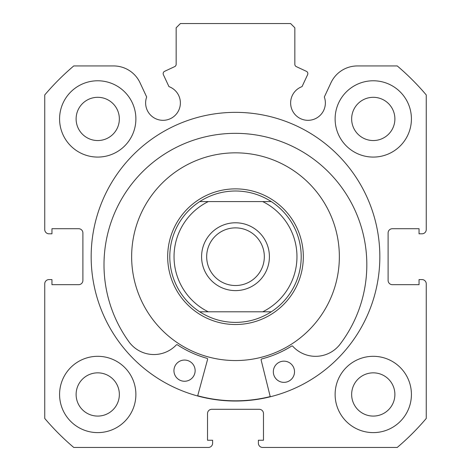 <?xml version="1.0" encoding="UTF-8"?>
<svg xmlns="http://www.w3.org/2000/svg" width="471" height="471" viewBox="0 0 471 471"><rect width="100%" height="100%" fill="white"/><g stroke="black" fill="none" stroke-linecap="round" stroke-linejoin="round"><path stroke-width="0.71" d="M307.604 74.695A2.543 2.543 0 0 0 306.374 71.315L296.312 66.623A2.543 2.543 0 0 1 294.846 64.321L294.846 27.789L290.607 23.55L180.393 23.55L176.154 27.789L176.154 64.321A2.543 2.543 0 0 1 174.688 66.623L164.626 71.315A2.543 2.543 0 0 0 163.396 74.695L168.954 86.617A17.38 17.38 0 0 1 163.007 120.323A17.38 17.38 0 0 1 146.675 97.002L140.04 82.778A29.167 29.167 0 0 0 113.605 65.94L73.753 65.94A250.101 250.101 0 0 0 44.745 94.948L44.745 229.565A4.239 4.239 0 0 0 48.984 233.804L51.951 233.804L51.951 228.718L78.657 228.718A4.239 4.239 0 0 1 82.896 232.957L82.896 280.433A4.239 4.239 0 0 1 78.657 284.672L51.951 284.672L51.951 279.586L48.984 279.586A4.239 4.239 0 0 0 44.745 283.825L44.745 418.442A250.101 250.101 0 0 0 73.753 447.45L208.37 447.45A4.239 4.239 0 0 0 212.609 443.211L212.609 440.244L207.523 440.244L207.523 413.538A4.239 4.239 0 0 1 211.762 409.299L259.238 409.299A4.239 4.239 0 0 1 263.477 413.538L263.477 440.244L258.391 440.244L258.391 443.211A4.239 4.239 0 0 0 262.63 447.45L397.247 447.45A250.101 250.101 0 0 0 426.255 418.442L426.255 283.825A4.239 4.239 0 0 0 422.016 279.586L419.049 279.586L419.049 284.672L392.343 284.672A4.239 4.239 0 0 1 388.104 280.433L388.104 232.957A4.239 4.239 0 0 1 392.343 228.718L419.049 228.718L419.049 233.804L422.016 233.804A4.239 4.239 0 0 0 426.255 229.565L426.255 94.948A250.101 250.101 0 0 0 397.247 65.94L357.395 65.94A29.167 29.167 0 0 0 330.96 82.778L324.325 97.002A17.38 17.38 0 0 1 307.993 120.323A17.38 17.38 0 0 1 302.046 86.617L307.604 74.695M379.838 256.695A144.338 144.338 0 0 0 235.5 112.357A144.338 144.338 0 0 0 91.162 256.695A144.338 144.338 0 0 0 235.5 401.033A144.338 144.338 0 0 0 379.838 256.695M335.117 394.462A38.151 38.151 0 0 0 373.267 432.613A38.151 38.151 0 0 0 411.418 394.462A38.151 38.151 0 0 0 373.267 356.312A38.151 38.151 0 0 0 335.117 394.462M59.581 394.462A38.151 38.151 0 0 0 97.733 432.613A38.151 38.151 0 0 0 135.883 394.462A38.151 38.151 0 0 0 97.733 356.312A38.151 38.151 0 0 0 59.581 394.462M335.117 118.927A38.151 38.151 0 0 0 373.267 157.079A38.151 38.151 0 0 0 411.418 118.927A38.151 38.151 0 0 0 373.267 80.776A38.151 38.151 0 0 0 335.117 118.927M59.581 118.927A38.151 38.151 0 0 0 97.733 157.079A38.151 38.151 0 0 0 135.883 118.927A38.151 38.151 0 0 0 97.733 80.776A38.151 38.151 0 0 0 59.581 118.927M119.351 118.927A21.619 21.619 0 0 1 97.733 140.546A21.619 21.619 0 0 1 76.114 118.927A21.619 21.619 0 0 1 97.733 97.309A21.619 21.619 0 0 1 119.351 118.927M394.886 118.927A21.619 21.619 0 0 1 373.267 140.546A21.619 21.619 0 0 1 351.649 118.927A21.619 21.619 0 0 1 373.267 97.309A21.619 21.619 0 0 1 394.886 118.927M119.351 394.462A21.619 21.619 0 0 1 97.733 416.081A21.619 21.619 0 0 1 76.114 394.462A21.619 21.619 0 0 1 97.733 372.844A21.619 21.619 0 0 1 119.351 394.462M394.886 394.462A21.619 21.619 0 0 1 373.267 416.081A21.619 21.619 0 0 1 351.649 394.462A21.619 21.619 0 0 1 373.267 372.844A21.619 21.619 0 0 1 394.886 394.462M263.731 356.641A103.856 103.856 0 0 0 335.446 228.464A103.856 103.856 0 0 0 207.269 156.749A103.856 103.856 0 0 0 135.554 284.926A103.856 103.856 0 0 0 263.731 356.641M197.696 395.775A144.126 144.126 0 0 0 270.213 396.576M235.5 290.607A33.912 33.912 0 0 1 201.588 256.695A33.912 33.912 0 0 1 235.5 222.783A33.912 33.912 0 0 1 269.412 256.695A33.912 33.912 0 0 1 235.5 290.607M235.5 227.87A28.825 28.825 0 0 0 206.675 256.695A28.825 28.825 0 0 0 235.5 285.52A28.825 28.825 0 0 0 264.325 256.695A28.825 28.825 0 0 0 235.5 227.87M235.5 324.519A67.824 67.824 0 0 0 303.324 256.695A67.824 67.824 0 0 0 235.5 188.871A67.824 67.824 0 0 0 167.676 256.695A67.824 67.824 0 0 0 235.5 324.519M199.722 311.802A65.704 65.704 0 0 1 199.722 201.588L208.276 201.588A61.466 61.466 0 0 0 208.276 311.802L199.722 311.802A65.704 65.704 0 0 1 199.722 201.588C210.625 194.605 222.553 191.073 235.5 190.99C248.447 191.073 260.375 194.605 271.278 201.588A65.704 65.704 0 0 1 271.278 311.802L262.724 311.802L271.278 311.802C260.375 318.785 248.447 322.317 235.5 322.399C222.553 322.317 210.625 318.785 199.722 311.802L262.724 311.802A61.466 61.466 0 0 0 262.724 201.588L271.278 201.588A65.704 65.704 0 0 1 271.278 311.802M199.722 201.588L271.278 201.588M270.266 396.782L261.122 359.956A0.848 0.848 0 0 1 261.735 358.931A105.551 105.551 0 0 0 291.649 346.073A0.848 0.848 0 0 1 292.726 346.22A30.856 30.856 0 0 0 338.967 345.584L339.002 345.614A131.415 131.415 0 0 0 236.866 133.346A131.415 131.415 0 0 0 130.055 343.294L130.084 343.265A30.856 30.856 0 0 0 176.307 344.931A0.848 0.848 0 0 1 177.384 344.807A105.551 105.551 0 0 0 207.005 358.325A0.848 0.848 0 0 1 207.593 359.367L197.643 395.981M294.522 371.878A10.598 10.598 0 0 1 283.807 382.358A10.598 10.598 0 0 1 273.327 371.643A10.598 10.598 0 0 1 284.042 361.163A10.598 10.598 0 0 1 294.522 371.878M195.135 370.777A10.598 10.598 0 0 1 184.42 381.257A10.598 10.598 0 0 1 173.94 370.542A10.598 10.598 0 0 1 184.656 360.062A10.598 10.598 0 0 1 195.135 370.777"/></g></svg>

